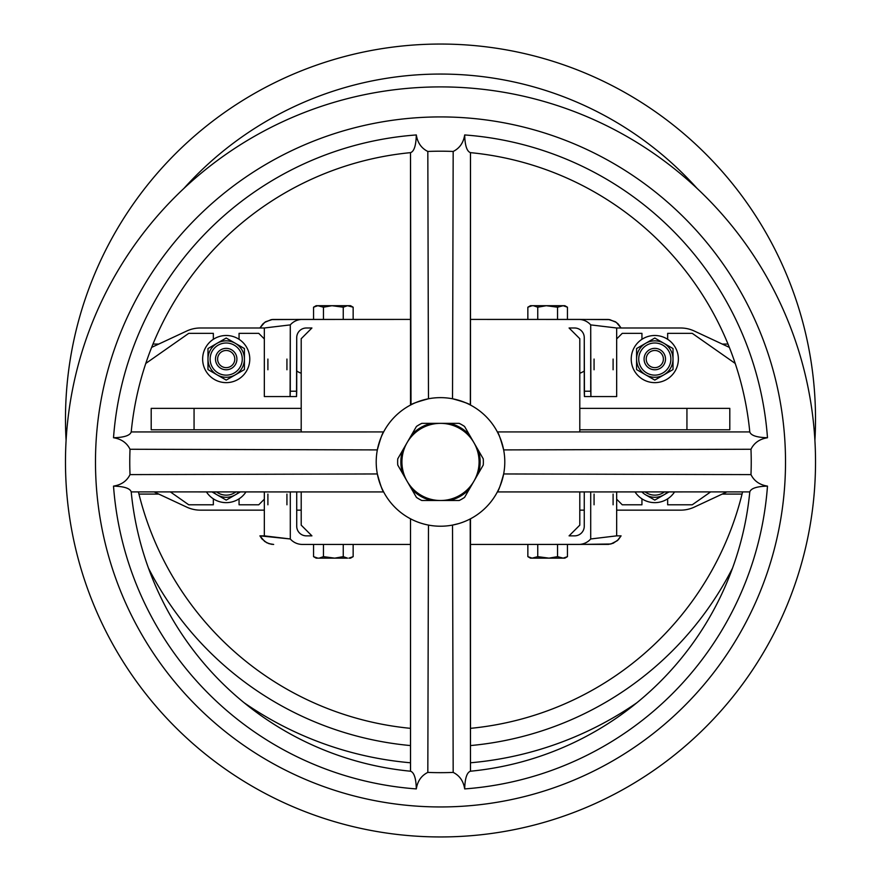 <?xml version="1.0" encoding="UTF-8"?>
<svg xmlns="http://www.w3.org/2000/svg" width="881" height="881" viewBox="0 0 881 881"><rect width="100%" height="100%" fill="white"/><g stroke="black" fill="none" stroke-linecap="round" stroke-linejoin="round"><path stroke-width="1.32" d="M574.61 535.857L569.082 535.857L579.797 525.142L579.797 491.928L579.797 525.142L569.082 535.857L574.61 535.857A9.647 9.647 0 0 0 584.257 526.221A9.647 9.647 0 0 1 574.61 535.857M616.667 535.857L621.083 535.857L618.209 539.844L613.198 543.247L608.529 544.381L470.498 544.436L578.63 544.436A16.078 16.067 180 0 0 590.711 538.974L590.711 491.928L590.711 538.974L616.667 535.857L616.667 491.928L616.667 535.857L621.083 535.857L617.317 540.681L610.907 544.006L578.63 544.436A16.078 16.067 180 0 0 590.711 538.974L616.667 535.857M264.333 535.857L259.917 535.857L261.965 538.941L266.701 542.729L271.271 544.238L273.672 544.436L268.925 543.665L264.641 541.441L259.917 535.857L290.29 538.974L290.29 491.928L290.29 538.974A16.078 16.067 180 0 0 302.37 544.436L410.502 544.436L410.502 728.345L410.502 544.436L302.37 544.436A16.078 16.067 180 0 1 290.29 538.974L264.333 535.857L264.333 491.928L264.333 535.857M311.918 535.857L306.368 535.857A9.647 9.647 180 0 1 296.721 526.221L296.721 491.928L296.721 526.221A9.647 9.647 180 0 0 306.368 535.857L311.918 535.857L301.203 525.142L311.918 535.857M454.31 399.137C464.155 402.066 469.551 404.038 470.498 405.073C469.496 403.883 463.505 401.78 452.526 398.774L453.175 151.455C459.618 148.272 463.45 142.766 464.683 134.947C464.97 145.563 466.908 151.466 470.476 152.644L470.498 319.418L608.529 319.473L615.356 321.73L618.209 324.01L621.083 327.996L616.359 322.413L609.729 319.616L578.63 319.418A16.078 16.067 -0 0 1 590.711 324.891L616.667 327.996L616.667 396.571L590.909 396.571L590.711 324.891L616.667 327.996L680.65 327.996A32.145 32.145 0 0 1 694.228 331.003L729.347 347.378L694.228 331.003A32.145 32.145 0 0 0 680.65 327.996L616.667 327.996L620.048 327.996L616.667 327.996L616.667 396.571L584.444 396.571L584.257 391.208L590.711 391.208L590.909 396.571L584.444 396.571L584.257 337.632A9.647 9.647 -0 0 0 574.61 327.996L569.082 327.996L574.61 327.996L569.082 327.996L579.797 338.711L579.797 431.932L579.797 338.711L569.082 327.996L574.61 327.996A9.647 9.647 -0 0 1 584.257 337.632L584.257 391.208L590.711 391.208L590.711 324.891A16.078 16.067 -0 0 0 578.63 319.418L470.498 319.418L470.498 152.655L470.498 405.073L469.947 404.775M410.502 319.418L302.37 319.418A16.078 16.067 0 0 0 290.29 324.891L290.29 391.208L296.721 391.208L296.721 337.632A9.647 9.647 180 0 1 306.368 327.996L311.918 327.996L301.203 338.711L301.203 431.932L301.203 338.711L311.918 327.996L306.368 327.996A9.647 9.647 180 0 0 296.721 337.632L296.523 396.571L290.091 396.571L290.29 391.208L296.721 391.208L296.523 396.571L290.091 396.571L290.29 324.891L264.333 327.996L200.35 327.996A32.145 32.145 0 0 0 186.772 331.003L151.653 347.378L186.772 331.003A32.145 32.145 0 0 1 200.35 327.996L264.333 327.996L264.333 396.571L290.091 396.571L264.333 396.571L264.333 327.996L290.29 324.891A16.078 16.067 0 0 1 302.37 319.418L271.271 319.616L264.641 322.413L259.917 327.996L262.791 324.01L265.644 321.73L272.471 319.473L410.502 319.418L410.502 152.655L410.502 319.418M301.203 491.928L301.203 525.142L301.203 491.928M584.257 491.928L584.257 526.221L584.257 491.928M527.851 556.649L532.113 558.147L530.45 558.147L527.851 556.649L527.851 544.436L527.851 556.649L532.113 558.147L527.851 556.649L532.113 558.147L530.45 558.147L527.851 556.649M567.452 556.649L563.179 558.147L557.552 556.649L557.552 544.436L557.552 556.649L549.017 558.147L537.751 556.649L537.751 544.436L537.751 556.649L532.113 558.147L546.275 558.147L537.751 556.649L533.479 558.147L561.814 558.147L557.552 556.649L549.017 558.147L564.853 558.147L563.179 558.147L567.452 556.649L567.452 544.436L567.452 556.649L564.853 558.147L567.452 556.649M742.044 494.076L722.244 494.076L742.044 494.076M158.756 494.076L138.956 494.076L158.756 494.076M729.798 429.785L686.938 429.785L686.938 408.355L729.798 408.355L729.798 429.785L686.938 429.785L686.938 408.355L579.797 408.355L729.798 408.355L729.798 429.785M213.345 339.306A23.578 23.578 0 0 1 248.805 352.356A23.578 23.578 0 0 1 226.208 382.64A23.578 23.578 0 0 1 213.345 339.306L213.345 333.348L188.754 333.348L145.794 363.435L188.754 333.348L213.345 333.348L213.345 339.306A23.578 23.578 0 0 1 248.805 352.356A23.578 23.578 0 0 1 226.208 382.64A23.578 23.578 0 0 1 213.345 339.306M645.685 494.847L654.792 500.111L645.685 494.847M663.9 494.847L654.792 500.111L663.9 494.847A18.215 18.215 0 0 0 667.699 491.928A18.215 18.215 0 0 1 641.897 491.928A18.215 18.215 0 0 0 667.699 491.928A18.215 18.215 0 0 1 663.9 494.847L668.954 491.928L663.9 494.847M217.1 343.293A18.215 18.215 0 0 1 244.422 359.063L244.422 369.58L235.315 374.843L226.208 380.096L217.1 374.843L207.982 369.58L207.982 348.546L226.208 338.029L244.422 348.546L244.422 369.58L226.208 380.096L207.982 369.58L207.982 348.546L217.1 343.293A18.215 18.215 0 0 1 243.795 363.787A18.215 18.215 0 0 1 226.208 377.277A18.215 18.215 0 0 1 208.61 354.349A18.215 18.215 0 0 1 244.422 359.063L244.422 348.546L235.315 343.293A18.215 18.215 0 0 1 226.208 377.277A18.215 18.215 0 0 1 208.61 354.349A18.215 18.215 0 0 1 235.315 343.293A18.215 18.215 0 0 1 226.208 377.277A18.215 18.215 0 0 1 208.61 354.349A18.215 18.215 0 0 1 235.315 343.293A18.215 18.215 0 0 1 226.208 377.277A18.215 18.215 0 0 1 208.61 354.349A18.215 18.215 0 0 1 235.315 343.293L226.208 338.029L217.1 343.293M226.208 369.778A10.715 10.715 0 0 1 216.924 353.71A10.715 10.715 0 0 1 235.48 353.71A10.715 10.715 0 0 1 226.208 369.778A10.715 10.715 0 0 1 216.924 353.71A10.715 10.715 0 0 1 235.48 353.71A10.715 10.715 0 0 1 226.208 369.778M667.655 333.348L667.655 339.306L667.655 333.348L692.246 333.348L667.655 333.348M667.655 504.791L692.246 504.791L710.604 491.928L692.246 504.791L667.655 504.791L667.655 498.833L667.655 504.791M527.851 307.205L532.113 305.707L527.851 307.205L527.851 319.418L527.851 307.205L532.113 305.707L527.851 307.205L532.113 305.707L546.275 305.707L537.751 307.205L533.479 305.707L546.275 305.707L537.751 307.205L537.751 319.418L537.751 307.205L533.479 305.707L530.45 305.707L532.113 305.707L527.851 307.205L530.45 305.707L527.851 307.205M317.821 305.707L313.548 307.205L317.821 305.707L313.548 307.205L313.548 319.418L313.548 307.205L317.821 305.707L313.548 307.205L317.821 305.707L316.147 305.707L331.983 305.707L323.448 307.205L319.186 305.707L331.983 305.707L323.448 307.205L323.448 319.418L323.448 307.205L317.821 305.707M151.202 408.355L194.062 408.355L194.062 429.785L151.202 429.785L151.202 408.355L194.062 408.355L194.062 429.785L301.203 429.785L151.202 429.785L151.202 408.355M641.941 339.306L641.941 333.348L622.25 333.348L616.667 338.943L622.25 333.348L641.941 333.348L641.941 339.306A23.578 23.578 0 0 0 654.792 382.64A23.578 23.578 0 0 0 677.401 352.356A23.578 23.578 0 0 0 641.941 339.306A23.578 23.578 0 0 0 654.792 382.64A23.578 23.578 0 0 0 677.401 352.356A23.578 23.578 0 0 0 641.941 339.306M343.249 556.649L334.725 558.147L323.448 556.649L323.448 544.436L323.448 556.649L319.186 558.147L316.147 558.147L313.548 556.649L313.548 544.436L313.548 556.649L317.821 558.147L313.548 556.649L317.821 558.147L313.548 556.649L317.821 558.147L316.147 558.147L313.548 556.649L317.821 558.147L331.983 558.147L323.448 556.649L319.186 558.147L347.521 558.147L343.249 556.649L343.249 544.436L343.249 556.649L334.725 558.147L343.249 556.649L334.725 558.147L347.521 558.147L343.249 556.649M348.887 558.147L350.55 558.147L348.887 558.147L353.149 556.649L353.149 544.436L353.149 556.649L348.887 558.147M663.9 343.293L654.792 338.029L636.578 348.546L636.578 369.58L645.685 374.843A18.215 18.215 0 0 0 673.018 359.063L673.018 348.546L663.9 343.293A18.215 18.215 0 0 1 654.792 377.277A18.215 18.215 0 0 1 637.205 354.349A18.215 18.215 0 0 1 663.9 343.293L654.792 338.029L636.578 348.546L636.578 369.58L654.792 380.096L673.018 369.58L673.018 348.546L663.9 343.293A18.215 18.215 0 0 1 654.792 377.277A18.215 18.215 0 0 1 637.205 354.349A18.215 18.215 0 0 1 663.9 343.293A18.215 18.215 0 0 1 654.792 377.277A18.215 18.215 0 0 1 637.205 354.349A18.215 18.215 0 0 1 663.9 343.293A18.215 18.215 0 0 1 654.792 377.277A18.215 18.215 0 0 1 637.205 354.349A18.215 18.215 0 0 1 663.9 343.293M267.901 359.063L267.901 369.778L267.901 359.063M613.099 369.778L613.099 359.063L613.099 369.778M594.069 369.778L594.069 359.063L594.069 369.778M239.059 498.833L239.059 504.791L258.75 504.791L264.333 499.197L258.75 504.791L239.059 504.791L239.059 498.833M213.345 504.791L213.345 498.833L213.345 504.791L188.754 504.791L213.345 504.791M347.521 305.707L343.249 307.205L334.725 305.707L347.521 305.707L343.249 307.205L343.249 319.418L343.249 307.205L331.983 305.707L350.55 305.707L353.149 307.205L348.887 305.707L350.55 305.707L353.149 307.205L353.149 319.418L353.149 307.205L347.521 305.707M301.203 373.214A17.146 17.146 0 0 1 296.721 370.967A17.146 17.146 0 0 0 301.203 373.214M264.333 338.943L258.75 333.348L239.059 333.348L239.059 339.306L239.059 333.348L258.75 333.348L264.333 338.943M301.203 408.355L194.062 408.355L301.203 408.355M579.797 429.785L686.938 429.785L579.797 429.785M286.931 369.778L286.931 359.063L286.931 369.778M654.792 369.778A10.715 10.715 0 0 1 645.52 353.71A10.715 10.715 0 0 1 664.076 353.71A10.715 10.715 0 0 1 654.792 369.778A10.715 10.715 0 0 1 645.52 353.71A10.715 10.715 0 0 1 664.076 353.71A10.715 10.715 0 0 1 654.792 369.778M728.014 344.064L722.244 344.064L728.014 344.064M158.756 344.064L152.986 344.064L158.756 344.064M674.56 491.928A23.578 23.578 0 0 1 635.036 491.928A23.578 23.578 0 0 0 674.56 491.928M567.452 307.205L567.452 319.418L567.452 307.205L563.179 305.707L564.853 305.707L567.452 307.205L563.179 305.707L557.552 307.205L549.017 305.707L561.814 305.707L557.552 307.205L557.552 319.418L557.552 307.205L546.275 305.707L564.853 305.707L567.452 307.205M235.315 494.847A18.215 18.215 0 0 0 239.103 491.928A18.215 18.215 0 0 1 213.301 491.928A18.215 18.215 0 0 0 235.315 494.847L240.359 491.928L235.315 494.847A18.215 18.215 0 0 0 239.103 491.928A18.215 18.215 0 0 1 213.301 491.928A18.215 18.215 0 0 0 217.1 494.847L226.208 500.111L235.315 494.847A18.215 18.215 0 0 1 217.1 494.847L226.208 500.111L235.315 494.847M212.046 491.928L217.1 494.847L212.046 491.928M654.792 367.641A8.568 8.568 0 0 0 662.226 354.779A8.568 8.568 0 0 0 647.37 354.779A8.568 8.568 0 0 0 654.792 367.641A8.568 8.568 0 0 0 662.226 354.779A8.568 8.568 0 0 0 647.37 354.779A8.568 8.568 0 0 0 654.792 367.641M735.206 363.435L692.246 333.348L735.206 363.435M594.069 494.076L594.069 504.791L594.069 494.076M206.44 491.928A23.578 23.578 0 0 0 245.964 491.928A23.578 23.578 0 0 1 206.44 491.928M200.35 510.143L264.333 510.143L200.35 510.143A32.145 32.145 0 0 1 186.772 507.137A32.145 32.145 0 0 0 200.35 510.143M296.721 510.143L301.203 510.143L296.721 510.143M579.797 510.143L584.257 510.143L579.797 510.143M616.667 510.143L680.65 510.143A32.145 32.145 0 0 0 694.228 507.137L726.836 491.928L694.228 507.137A32.145 32.145 0 0 1 680.65 510.143L616.667 510.143M226.208 367.641A8.568 8.568 0 0 0 233.63 354.779A8.568 8.568 0 0 0 218.774 354.779A8.568 8.568 0 0 0 226.208 367.641A8.568 8.568 0 0 0 233.63 354.779A8.568 8.568 0 0 0 218.774 354.779A8.568 8.568 0 0 0 226.208 367.641M616.667 499.197L622.25 504.791L641.941 504.791L641.941 498.833L641.941 504.791L622.25 504.791L616.667 499.197M584.257 370.978A17.146 17.146 0 0 1 579.797 373.214A17.146 17.146 0 0 0 584.257 370.978M170.396 491.928L188.754 504.791L170.396 491.928M154.164 491.928L186.772 507.137L154.164 491.928M267.901 504.791L267.901 494.076L267.901 504.791M286.931 504.791L286.931 494.076L286.931 504.791M613.099 504.791L613.099 494.076L613.099 504.791M440.5 500.507L449.651 500.507A39.645 39.645 0 0 0 469.331 489.142L483.251 465.036A42.861 42.861 0 0 0 483.251 458.825L464.562 426.459A42.861 42.861 0 0 0 459.177 423.354L421.823 423.354A42.861 42.861 0 0 0 416.438 426.459L402.518 450.576A39.645 39.645 0 0 0 402.518 473.284L411.669 489.142A39.645 39.645 0 0 0 431.349 500.507L440.5 500.507A38.577 38.577 0 0 1 401.923 461.93A38.577 38.577 0 0 1 440.5 423.354A38.577 38.577 0 0 1 479.077 461.93A38.577 38.577 0 0 1 440.5 500.507A38.577 38.577 0 0 1 401.923 461.93A38.577 38.577 0 0 1 440.5 423.354A38.577 38.577 0 0 1 479.077 461.93A38.577 38.577 0 0 1 440.5 500.507M449.651 500.507L459.177 500.507A42.861 42.861 0 0 0 464.562 497.391L469.331 489.142M411.669 489.142L416.438 497.391A42.861 42.861 0 0 0 421.823 500.507L431.349 500.507M469.331 434.718A39.645 39.645 0 0 0 449.651 423.354M478.482 473.284A39.645 39.645 0 0 0 478.482 450.576M431.349 423.354A39.645 39.645 0 0 0 411.669 434.718M402.518 450.576L397.749 458.825A42.861 42.861 0 0 0 397.749 465.036L402.518 473.284M410.524 152.644A310.729 310.729 0 0 0 131.214 431.954L383.642 431.932C382.453 432.934 380.35 438.925 377.343 449.905L130.025 449.255C126.842 442.813 121.336 438.98 113.517 437.747C124.133 437.461 130.036 435.522 131.214 431.954A310.729 310.729 0 0 1 410.524 152.644C414.092 151.477 416.019 145.574 416.317 134.947C417.561 142.777 421.404 148.283 427.825 151.455L428.474 398.774A64.291 64.291 0 0 1 503.657 473.956L750.975 474.606C754.158 481.037 759.664 484.88 767.483 486.114C756.867 486.4 750.964 488.338 749.786 491.906L497.358 491.928C498.547 490.926 500.65 484.935 503.657 473.956A64.291 64.291 0 0 1 428.474 525.087L427.825 772.406C421.382 775.588 417.55 781.095 416.317 788.913C416.03 778.297 414.092 772.395 410.524 771.216L410.502 518.788L410.502 771.205M131.214 491.906A310.729 310.729 0 0 0 410.524 771.216A310.729 310.729 0 0 1 131.214 491.906L383.642 491.928L131.214 491.906C130.047 488.338 124.144 486.411 113.517 486.114C121.347 484.869 126.853 481.026 130.025 474.606A310.729 310.729 0 0 1 130.025 449.255M383.158 432.857L383.642 431.932L131.225 431.932M428.474 525.087A64.291 64.291 0 0 1 377.343 473.956C380.35 484.935 382.453 490.926 383.642 491.928L383.488 491.642M469.936 519.085L470.498 518.788L470.476 771.216C466.908 772.384 464.981 778.286 464.683 788.913C463.439 781.073 459.596 775.577 453.175 772.406L452.526 525.087L458.583 523.622M377.707 448.121L379.942 440.346M381.044 437.472L381.374 436.69M470.498 771.205L470.212 518.942M470.476 771.216A310.729 310.729 0 0 0 749.786 491.906L497.358 491.928L497.655 491.378M503.293 475.74L501.058 483.515M499.956 486.389L499.626 487.171M470.476 152.644A310.729 310.729 0 0 1 749.786 431.954C750.953 435.522 756.856 437.45 767.483 437.747C759.653 438.991 754.147 442.835 750.975 449.255L503.657 449.905C500.65 438.925 498.547 432.934 497.358 431.932L749.775 431.932L497.358 431.932L497.886 432.956M500.177 438.022L500.518 438.892M501.036 440.302L503.293 448.121M383.642 431.932L383.345 432.483M470.344 404.985L470.498 152.655M130.025 474.606L377.343 473.956A64.291 64.291 0 0 1 428.474 398.774C417.495 401.78 411.504 403.883 410.502 405.073L410.502 152.655L411.009 404.797M410.502 518.788L411.053 519.074M417.484 521.959L418.387 522.301M453.175 772.406A310.729 310.729 0 0 1 427.825 772.406M750.975 449.255A310.729 310.729 0 0 1 750.975 474.606M427.825 151.455A310.729 310.729 0 0 1 453.175 151.455M440.5 836.95A375.02 375.02 0 0 0 765.281 274.42A375.02 375.02 0 0 0 115.719 274.42A375.02 375.02 0 0 0 440.5 836.95M323.448 556.649L319.186 558.147L323.448 556.649M645.685 374.843A18.215 18.215 0 0 0 673.018 359.063L673.018 369.58L654.792 380.096L645.685 374.843M470.498 728.345L470.498 544.436L470.498 728.345A310.729 310.729 0 0 0 742.573 491.928M814.903 440.5A375.02 375.02 0 0 0 440.5 44.05A375.02 375.02 0 0 0 66.097 440.5M138.427 491.928A310.729 310.729 0 0 0 410.502 728.345A310.729 310.729 0 0 1 138.427 491.928M654.792 495.144A16.067 16.067 0 0 0 664.439 491.928A16.067 16.067 0 0 1 645.156 491.928A16.067 16.067 0 0 0 654.792 495.144M654.792 375.141A16.067 16.067 0 0 0 668.712 351.034A16.067 16.067 0 0 0 640.883 351.034A16.067 16.067 0 0 0 654.792 375.141A16.067 16.067 0 0 0 668.712 351.034A16.067 16.067 0 0 0 640.883 351.034A16.067 16.067 0 0 0 654.792 375.141M226.208 495.144A16.067 16.067 0 0 0 235.844 491.928A16.067 16.067 0 0 1 216.561 491.928A16.067 16.067 0 0 0 226.208 495.144M239.103 491.928A18.215 18.215 0 0 1 213.301 491.928A18.215 18.215 0 0 0 239.103 491.928M226.208 375.141A16.067 16.067 0 0 0 240.117 351.034A16.067 16.067 0 0 0 212.288 351.034A16.067 16.067 0 0 0 226.208 375.141A16.067 16.067 0 0 0 240.117 351.034A16.067 16.067 0 0 0 212.288 351.034A16.067 16.067 0 0 0 226.208 375.141M113.517 486.114A327.875 327.875 0 0 0 416.317 788.913A327.875 327.875 0 0 1 113.517 486.114M416.317 134.947A327.875 327.875 0 0 0 113.517 437.747A327.875 327.875 0 0 1 416.317 134.947M440.5 806.952A345.022 345.022 0 0 0 739.291 289.42A345.022 345.022 0 0 0 141.709 289.42A345.022 345.022 0 0 0 440.5 806.952M767.483 437.747A327.875 327.875 0 0 0 464.683 134.947M464.683 788.913A327.875 327.875 0 0 0 767.483 486.114M470.498 762.781A345.022 345.022 0 0 0 636.809 702.796M697.146 188.49A345.022 345.022 0 0 0 183.854 188.49M244.191 702.796A345.022 345.022 0 0 0 410.502 762.781M470.498 745.568A327.875 327.875 0 0 0 732.485 568.223M148.515 568.223A327.875 327.875 0 0 0 410.502 745.568M316.147 305.707L313.548 307.205L316.147 305.707M350.55 558.147L353.149 556.649L350.55 558.147"/></g></svg>
